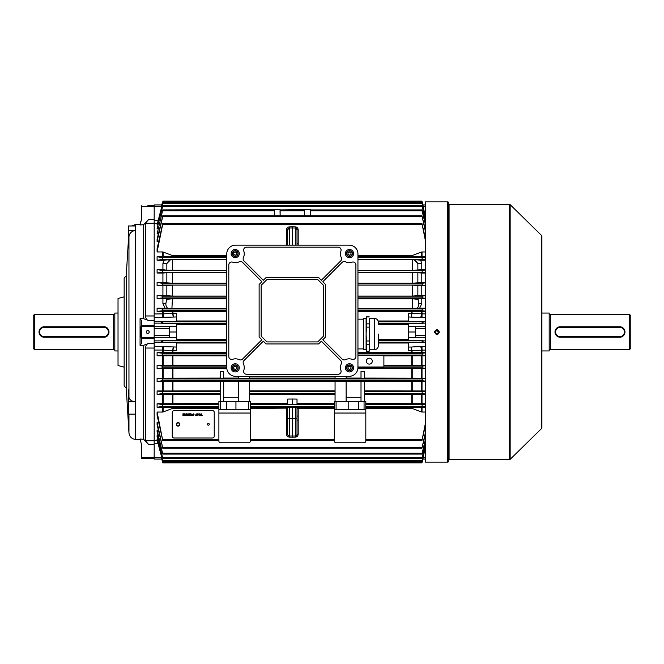 <?xml version="1.0" encoding="UTF-8"?>
<svg xmlns="http://www.w3.org/2000/svg" width="664" height="664" viewBox="0 0 664 664"><rect width="100%" height="100%" fill="white"/><g stroke="black" fill="none" stroke-linecap="round" stroke-linejoin="round"><path stroke-width="1" d="M114.822 349.637L114.822 314.363M118.026 313.051L114.822 313.051L114.822 350.949L118.026 350.949M114.515 314.587L34.362 314.512L34.362 349.488L113.66 349.488L113.66 314.512M114.515 349.413L113.66 349.488M44.28 336.665L103.75 336.665A4.665 4.665 0 0 0 108.406 332A4.665 4.665 0 0 0 103.75 327.335L44.28 327.335A4.665 4.665 0 0 0 39.616 332A4.665 4.665 0 0 0 44.28 336.665L44.28 337.246A5.246 5.246 0 0 1 39.027 332A5.246 5.246 0 0 1 44.28 326.754L103.75 326.754C110.506 326.422 110.523 337.569 103.75 337.246L44.28 337.246L39.915 334.922M34.362 349.488L33.2 348.326L33.2 315.674L34.362 314.512M438.406 332L436.945 330.539A1.461 1.461 0 0 0 435.484 332A1.461 1.461 0 0 0 436.945 333.461A1.461 1.461 0 0 0 438.406 332A1.461 1.461 0 0 0 436.945 330.539L435.601 331.444M435.518 332.282L435.733 332.813M436.381 333.345L437.501 333.345M437.759 333.212L438.373 332.282M103.75 327.335L103.75 326.754A5.246 5.246 0 0 1 108.996 332A5.246 5.246 0 0 1 103.75 337.246L103.75 336.665M128.335 230.508L128.335 225.976L135.323 225.976L135.323 230.508A6.997 6.756 180 0 0 128.957 236.824L128.335 246.759L128.335 230.508L135.323 230.508L135.323 401.77A6.997 4.947 180 0 1 128.957 397.147L128.335 389.876L128.335 401.77L135.323 401.77L135.323 439.419L140.071 439.834L140.071 438.995L141.349 444.017L141.349 458.226L154.181 458.226M135.323 414.145L128.335 414.145L128.335 401.77M149.192 332.291L148.977 331.187M147.474 333.428L147.765 333.461A1.461 1.461 0 0 0 149.226 332A1.461 1.461 0 0 0 147.765 330.539A1.461 1.461 0 0 0 146.304 332A1.461 1.461 0 0 0 147.765 333.461L148.047 333.428M148.794 333.029L149.109 332.564M147.765 205.774L154.181 205.774L147.765 205.774M141.349 324.962L140.386 332L141.349 339.038M146.952 330.788L146.337 332.291M146.42 332.564L146.736 333.029M140.071 318.587L141.349 320.413L141.349 343.587L140.071 345.413L140.071 318.587L143.681 318.712L148.603 320.587C146.785 320.015 145.723 318.471 145.433 315.964L154.181 315.964L154.181 223.278L145.433 223.278L145.433 315.964M145.433 223.278L148.603 219.502L143.681 224.673L143.681 318.712M143.681 224.673L140.071 225.005L140.386 222.971M126.243 388.141L124.151 385.933L124.151 278.067L126.243 275.859L126.243 388.141L128.957 432.87C129.463 436.621 131.588 438.804 135.323 439.419M124.151 296.833L118.026 298.476L118.026 365.524L124.151 367.167M141.349 444.39C140.087 439.958 140.087 439.958 141.349 444.39M145.433 348.036L145.433 440.722L154.181 440.722L154.181 348.036L145.433 348.036C145.715 345.537 146.777 343.993 148.603 343.412L143.681 345.288L143.681 439.327L148.603 444.498L145.433 440.722M140.926 221.112L140.668 222M141.349 219.61C140.087 224.042 140.087 224.042 141.349 219.61M141.349 205.774L141.349 219.983L140.071 225.005M140.071 438.995L143.681 439.327M143.681 345.288L140.071 345.413M176.333 326.314L169.337 326.314L169.337 328.448L154.181 328.448L154.181 326.696L154.181 337.304L154.181 335.552L169.337 335.552L169.337 337.685L176.333 337.685L176.333 323.65L161.775 323.65L161.601 321.666L176.333 321.666L176.333 316.952L154.181 317.699L154.181 204.902L161.775 204.902L162.555 201.997L161.775 204.902L154.181 204.902L161.775 204.902L161.601 205.707L162.555 201.997M448.607 460.152A0.465 0.465 0 0 1 449.071 459.679L509.346 459.679A1.162 1.162 0 0 0 510.159 459.347L541.542 428.546L541.542 235.454L510.159 204.653L510.159 459.347M448.607 203.848A0.465 0.465 0 0 0 449.071 204.321L449.071 459.679M447.727 462.127L447.727 201.873A0.871 0.871 0 0 1 448.607 202.744L448.607 461.256A0.871 0.871 0 0 1 447.727 462.127L435.293 462.119M435.625 201.881L434.97 201.873M434.779 201.873L447.727 201.873M436.489 334.291L436.057 334.158M434.787 332.896L434.654 332.457M434.613 331.992L434.787 331.112M436.738 329.676L436.945 329.668C433.932 331.22 433.932 332.78 436.945 334.332C439.95 332.78 439.95 331.228 436.945 329.668M436.489 462.111L438.24 462.119M509.346 459.679L509.346 204.321A1.162 1.162 0 0 1 510.159 204.653M541.542 235.454A1.162 1.162 0 0 1 541.89 236.293L541.89 427.707A1.162 1.162 0 0 1 541.542 428.546M509.346 204.321L449.071 204.321M434.613 201.873L425.284 201.873L425.284 462.127L434.613 462.127M437.178 329.676L437.833 329.842M439.277 332L439.228 332.457M438.589 333.652L437.833 334.158M437.402 334.291L436.945 334.332M438.472 201.881L437.858 201.889M541.89 241.165L541.89 313.051L549.178 313.051L549.178 350.949L541.89 350.949L541.89 422.835M207.525 424.313A0.871 0.871 180 0 0 208.396 425.176A0.871 0.871 180 0 0 209.276 424.313M207.525 424.321A0.871 0.871 180 0 0 208.396 425.192A0.871 0.871 180 0 0 209.276 424.321A0.871 0.871 180 0 0 208.396 423.441A0.871 0.871 180 0 0 207.525 424.321M200.553 414.693L199.117 415.581L199.117 413.83L200.279 413.979L200.553 414.693L199.117 415.573L199.117 413.83M197.175 415.573L195.971 415.033L195.515 415.581L196.204 413.83L197.183 415.581L196.718 415.041L195.515 415.573M191.016 415.581L190.775 413.83L192.12 414.303L191.655 414.768L192.261 415.581L191.273 414.792L190.775 415.573L190.775 413.83M188.219 415.398L188.958 415.017L188.244 415.598L187.431 414.693L188.236 413.805L188.916 414.311L188.227 414.012L187.68 414.693L188.219 415.398M185.638 415.373L184.559 415.581L184.559 413.83L184.808 415.373L185.638 415.373L184.559 415.573L184.559 413.83M172.25 436.265A1.751 1.751 180 0 0 174.001 438.008L212.48 438.008A1.751 1.751 180 0 0 214.231 436.265L214.231 412.369A1.751 1.751 180 0 0 212.48 410.626L174.001 410.626A1.751 1.751 180 0 0 172.25 412.369L172.25 436.265M184.227 415.373L182.949 415.581L182.949 413.83L184.177 413.83L183.198 414.029L183.198 414.568L184.111 414.568L183.198 414.768L183.198 415.373L184.227 415.373L182.949 415.573L182.949 413.83M187.182 415.373L185.903 415.581L185.903 413.83L187.14 413.83L186.152 414.029L186.152 414.568L187.074 414.568L186.152 414.768L186.152 415.373L187.182 415.373L185.903 415.573L185.903 413.83M189.945 415.581L189.696 414.029L189.14 413.83L190.502 413.83L189.945 414.029L189.696 415.573M194.095 414.701L193.265 415.598L192.435 414.726L193.265 413.805L194.095 414.709L193.265 415.598L192.435 414.726M198.802 414.693L197.366 415.581L197.366 413.83L198.528 413.979L198.802 414.693L197.366 415.573L197.366 413.83M202.288 415.573L201.084 415.033L200.628 415.581L201.316 413.83L202.296 415.581L201.831 415.041L200.628 415.573M214.231 412.369L214.231 412.361A1.751 1.751 180 0 0 212.48 410.609L174.001 410.609A1.751 1.751 180 0 0 172.25 412.361L172.25 412.369M184.177 413.83L183.198 414.029M184.111 414.568L183.198 414.768M184.808 413.83L184.808 415.373M187.14 413.83L186.152 414.029M187.074 414.568L186.152 414.768M188.958 415.017L188.244 415.598L187.431 414.685M188.908 414.311L188.227 414.004L187.68 414.693M189.696 414.029L189.14 413.83M190.502 413.83L189.945 414.029M192.12 414.294L191.655 414.768M192.261 415.573L191.016 414.792M191.871 414.303L191.016 414.029L191.016 414.593L191.871 414.303L191.016 414.029M193.846 414.701L193.265 414.004L192.676 414.726L193.265 415.398L193.846 414.701L193.265 414.012L192.676 414.726M196.644 414.834L196.345 414.029L196.046 414.834L196.644 414.834L196.345 414.029L196.046 414.834M198.553 414.693L197.615 414.029L197.615 415.373L198.553 414.693L197.615 414.029M200.304 414.693L199.366 414.029L199.366 415.373L200.304 414.693L199.366 414.029M201.756 414.834L201.458 414.029L201.159 414.834L201.756 414.834L201.458 414.029L201.159 414.834M176.333 424.354L176.333 424.321A1.751 1.751 0 0 1 178.085 422.611A1.751 1.751 0 0 1 179.828 424.354L179.828 424.321A1.751 1.751 180 0 0 178.085 422.57A1.751 1.751 180 0 0 176.333 424.321A1.751 1.751 0 0 0 178.085 426.105A1.751 1.751 0 0 0 179.828 424.354C178.666 426.612 177.495 426.612 176.333 424.354M366.337 361.15A2.971 2.971 0 0 0 369.317 364.121A2.971 2.971 0 0 0 372.288 361.15A2.971 2.971 0 0 0 369.317 358.178A2.971 2.971 0 0 0 366.337 361.15M304.585 209.907L304.56 215.783L304.685 210.754L280.017 210.754L280.15 215.783L280.125 209.907L310.428 209.567L310.387 210.139M162.78 209.907L157.094 233.877L162.78 209.907L280.108 209.567L280.067 210.139M274.24 215.783L274.373 210.754L274.24 215.783M274.265 209.907L274.373 210.754L162.655 210.754M226.324 401.38L226.324 409.539L235.944 409.539L235.944 401.38L220.639 401.38L220.639 409.539L218.896 409.539L218.896 441.029A1.751 1.751 0 0 0 220.639 442.772L248.626 442.772A1.751 1.751 0 0 0 250.378 441.029L250.378 413.041L218.896 413.041M334.332 409.539L334.332 401.38L358.386 401.38L358.386 409.539L334.332 409.539L334.332 441.029A1.751 1.751 0 0 0 336.084 442.772L364.063 442.772A1.751 1.751 0 0 0 365.814 441.029L365.814 409.539L364.063 409.539L364.063 401.38L365.814 401.38L365.814 409.539M415.373 335.552L415.373 337.685L408.377 337.685L408.377 326.314L415.373 326.314L415.373 335.552L425.284 335.552M176.333 339.653L226.764 339.653M378.347 339.653L408.377 339.653M421.565 355.771L422.013 355.771L422.013 365.383L421.565 365.374L421.565 355.771L383.892 355.862M425.284 355.771L422.013 355.771M425.284 355.456L422.096 355.032L422.179 353.281L425.284 352.874M425.284 368.296L422.08 367.856L422.204 366.105L425.284 365.698M422.013 365.383L425.284 365.383M383.892 365.283L421.565 365.374M163.145 365.374L162.697 365.383L162.697 355.771L163.145 355.771L163.145 365.374L226.764 365.283M162.697 368.62L163.145 368.62L163.145 378.181L162.697 378.181L162.697 368.62L157.094 368.62L157.094 365.383L162.697 365.383M157.094 365.383L162.506 366.105L162.63 367.856L157.094 368.62M425.284 224.058L422.055 210.754L310.337 210.754L310.462 215.783L310.437 209.907L421.93 209.907L425.284 222.897M422.055 210.754L421.93 209.907M158.347 233.877L157.094 233.877M297.016 429.118L297.016 418.577L297.016 434.264L298.186 434.223C298.003 435.957 297.049 436.929 295.322 437.136L289.388 437.136C287.653 436.929 286.699 435.957 286.524 434.223L287.686 434.264L287.686 407.688L289.413 407.588L289.413 418.577L292.351 418.577L292.351 407.588L289.413 407.588L289.388 406.426L292.351 406.418L292.351 407.588L297.016 407.688L297.016 418.577L292.351 418.577L292.351 437.194M287.686 245.132L287.686 229.736L289.413 227.984L292.351 227.935L292.351 245.132M238.567 381.493L223.702 381.493M249.647 401.38L249.647 381.335L238.567 381.335L238.567 401.38M335.063 381.592L249.647 381.592M335.063 401.38L335.063 381.335L346.135 381.335L346.135 401.38M346.135 381.493L361.008 381.493M361.008 401.38L361.008 381.335L364.503 381.335L364.503 391.76L422.246 391.76L425.284 391.32M421.565 381.493L422.013 381.493L422.013 390.971L421.565 390.971L421.565 381.493L364.503 381.592M425.284 381.493L422.013 381.493M425.284 381.144L422.055 380.679L422.229 378.936L425.284 378.513M157.094 378.181L162.481 378.936L162.655 380.679L157.094 381.493L157.094 378.181L162.697 378.181M162.697 381.493L163.145 381.493L163.145 390.971L162.697 390.971L162.697 381.493L157.094 381.493M220.207 381.592L163.145 381.493M223.702 401.38L223.702 381.335L220.207 381.335L220.207 401.38M163.145 403.729L162.697 403.737L162.697 394.374L163.145 394.383L163.145 403.729L218.896 403.621L218.896 401.38L220.639 401.38M248.626 401.38L250.378 401.38L250.378 409.539L248.626 409.539L248.626 401.38L235.944 401.38M249.647 378.082L335.063 378.082M238.567 376.314L238.567 378.248L249.647 378.248L249.647 376.314M223.702 378.082L238.567 378.082M220.207 378.248L223.702 378.248L223.702 371.325L220.207 371.325L220.207 378.248M163.145 378.181L220.207 378.082M425.284 368.62L422.013 368.62L422.013 378.181L425.284 378.181M422.013 378.181L421.565 378.181L421.565 368.62L357.871 368.719M364.503 378.082L421.565 378.181M364.503 378.248L361.008 378.248L361.008 371.325L364.503 371.325L364.503 378.248M346.135 378.082L361.008 378.082M346.135 376.314L346.135 378.248L335.063 378.248L335.063 376.314M250.378 403.621L287.686 403.621M292.351 399.022L287.686 399.089L287.686 404.451L292.351 404.459L297.016 404.451L297.016 399.089L292.351 399.022L292.351 404.459M297.016 403.621L334.332 403.621M335.063 394.491L249.647 394.491M249.647 390.864L335.063 390.864M226.839 368.719L163.145 368.62M220.207 394.491L163.145 394.383M358.386 401.38L364.063 401.38M163.145 390.971L220.207 390.864M364.503 390.864L421.565 390.971M364.503 401.38L364.503 391.76M157.094 390.971L162.456 391.76L162.68 393.511L157.094 394.374L157.094 390.971L162.697 390.971M162.697 394.374L157.094 394.374M226.324 409.539L220.639 409.539M348.766 401.38L348.766 409.539M358.386 409.539L364.063 409.539M218.896 403.621L218.896 407.43L163.145 407.306L163.145 411.962L172.947 408.277L218.896 408.277L218.896 409.539L218.896 401.38M162.697 403.737L157.094 403.737L162.439 404.583L162.697 406.335L157.094 407.298L163.145 407.306M157.094 412.053L162.755 440.498L157.094 415.257L157.094 412.053L162.697 412.053L162.697 407.298M163.145 411.962L162.697 412.053M218.896 408.277L218.896 407.43M408.377 326.314L408.377 323.65L422.935 323.65L423.109 321.666L408.377 321.666L408.377 313.259L425.284 313.956M425.284 350.044L408.377 350.741L408.377 342.333L423.109 342.333L422.935 340.35L408.377 340.35L408.377 337.685M425.284 251.946L422.013 251.946L422.013 256.702L425.284 256.702M425.284 260.263L420.685 260.263L421.789 263.425L417.863 263.542L413.921 259.466L420.685 260.263M425.284 269.625L421.789 269.625L421.789 263.425M425.284 273.028L421.789 273.028L421.789 282.507L425.284 282.507M425.284 285.819L421.789 285.819L421.789 295.38L425.284 295.38M425.284 298.617L421.789 298.617L421.789 303.622L419.64 308.229L425.284 308.229M425.284 311.433L422.013 311.433L422.013 317.699L420.353 317.633A4.665 1.27 94.4 0 0 421.565 313.873L421.565 311.433L357.946 311.524M357.946 352.476L421.565 352.567L421.565 350.127A4.665 1.27 85.6 0 0 420.353 346.367L422.013 346.301L422.013 352.567L425.284 352.567M422.013 390.971L425.284 390.971M425.284 394.374L422.013 394.374L422.013 403.737L425.284 403.737M425.284 407.298L422.013 407.298L422.013 412.053L425.284 412.053M423.109 342.333L422.121 342.201L422.155 340.458L422.935 340.35M408.377 343.014L378.347 343.014M422.935 323.65L422.155 323.542L422.121 321.799L423.109 321.666M378.098 320.986L408.377 320.986M408.377 324.347L378.347 324.347M421.565 311.433L422.013 311.433M422.013 352.567L421.565 352.567M161.825 457.803L154.181 457.803L154.181 459.098L161.784 459.098L162.555 462.003L161.601 458.293L162.589 462.003L422.155 462.003L421.914 462.849L423.109 458.293L422.155 462.003L422.935 459.098L425.284 459.098L422.926 459.098L425.284 459.098M422.893 204.902L425.284 204.902L422.926 204.902L422.155 201.997L422.893 204.902L425.284 204.902M422.752 205.707L421.914 201.15L422.155 201.997L162.589 201.997M423.109 205.707L422.926 204.902M226.764 324.347L176.333 324.347M154.181 457.803L154.181 337.304L169.337 337.304M157.758 439.302L157.094 439.302L157.094 439.958L162.788 461.281L421.914 461.281L425.284 448.258M158.057 435.617L157.094 435.617L157.094 436.704L162.788 458.401L421.922 458.401L425.284 444.913M158.347 430.123L157.094 430.123L157.094 431.724L162.78 454.093L421.93 454.093L425.284 439.941M158.63 422.478L157.094 422.478L157.094 424.736L162.771 448.217L421.939 448.217L425.284 433.102M157.094 403.737L157.094 407.298M162.697 355.771L157.094 355.771L157.094 352.567L162.697 352.567L162.697 350.044L154.181 350.044M425.284 285.487L422.229 285.063L422.055 283.32L425.284 282.856M421.789 282.507L412.236 283.246L357.946 283.246M357.946 285.113L412.236 285.113L421.789 285.819M157.094 352.567L162.531 353.281L162.605 355.032L157.094 355.771M226.764 355.862L163.145 355.771M172.491 352.476L172.499 350.725L172.947 350.741L163.145 350.127L163.145 352.567L226.764 352.476M163.145 352.567L162.697 352.567M425.284 272.68L422.246 272.24L422.03 270.489L425.284 269.991M421.789 269.625L412.236 270.414L357.946 270.414M357.946 272.281L412.236 272.281L421.789 273.028M357.946 256.57L421.565 256.694L421.565 252.038L411.763 255.723L357.946 255.723M425.284 259.881L422.271 259.416L422.005 257.665L425.284 257.117M422.013 256.702L421.565 256.694M357.946 259.45L413.921 259.466M425.284 311.125L422.179 310.719L422.096 308.967L425.284 308.544M419.64 308.229L357.946 308.694M425.284 298.302L422.204 297.895L422.08 296.144L425.284 295.704M421.789 295.38L412.236 296.078L357.946 296.078M357.946 297.937L412.236 297.937L421.789 298.617M226.764 343.014L176.333 343.014M412.809 308.694L412.236 297.937M425.284 215.742L421.914 202.719L425.284 215.244M162.605 203.557L157.094 224.698L162.788 202.719L162.605 203.557L422.096 203.557M157.758 224.698L157.094 224.698M425.284 219.087L421.922 205.599L425.284 218.282M162.63 206.446L157.094 228.383L162.788 205.599L162.63 206.446L422.08 206.446M158.057 228.383L157.094 228.383M425.284 230.898L421.939 215.783L425.284 229.296M162.68 216.63L157.094 241.522L157.094 239.264L162.771 215.783L162.68 216.63L422.03 216.63M158.63 241.522L157.094 241.522M421.565 252.038L422.013 251.946M425.284 240.028L421.955 223.502L425.284 237.837M162.697 224.341L157.094 251.946L157.094 248.743L162.755 223.502L162.697 224.341L422.005 224.341M162.697 251.946L163.145 252.038L163.145 256.694L162.697 256.702L162.697 251.946L157.094 251.946M226.764 255.723L172.947 255.723L163.145 252.038M157.094 430.123L162.78 454.093M425.284 441.103L421.93 454.093M157.094 422.478L162.771 448.217M425.284 434.704L421.939 448.217M425.284 406.883L422.005 406.335L422.271 404.583L425.284 404.119M422.013 412.053L421.565 411.962L421.565 407.306L365.814 407.43M421.565 407.306L422.013 407.298M422.013 403.737L421.565 403.729L421.565 394.383L364.503 394.491M365.814 403.621L421.565 403.729M425.284 426.163L421.955 440.498L425.284 423.972M365.814 408.277L411.763 408.277L421.565 411.962M162.589 462.003L162.796 462.849L162.555 462.003M157.094 439.302L162.788 461.281M425.284 448.756L421.914 461.281M157.094 435.617L162.788 458.401M425.284 445.718L421.922 458.401M226.764 283.246L172.474 283.246L162.921 282.507L162.921 273.028L157.094 273.028L162.456 272.24L226.764 272.24M226.764 296.078L172.474 296.078L162.921 295.38L162.921 285.819L157.094 285.819L162.481 285.063L162.655 283.32L157.094 282.507L162.921 282.507M162.921 285.819L172.474 285.113L226.764 285.113M154.181 346.301L176.333 347.048L176.333 342.333L161.601 342.333L161.775 340.35L176.333 340.35L176.333 337.685M161.775 340.35L162.555 340.458L162.589 342.201L161.601 342.333M226.764 270.414L166.838 270.24L162.921 269.625L162.921 263.425L164.025 260.263L157.094 260.263L162.439 259.416L226.764 259.416M162.456 272.24L162.68 270.489L157.094 269.625L162.921 269.625M162.921 273.028L172.474 272.281L226.764 272.281M163.145 256.694L226.764 256.57M162.439 259.416L162.697 257.665L157.094 256.702L162.697 256.702M164.025 260.263L170.789 259.466L226.764 259.45M161.601 321.666L162.589 321.799L162.555 323.542L161.775 323.65M176.333 320.986L226.764 320.986M421.565 368.62L422.013 368.62M226.764 308.694L157.094 308.229L162.605 308.967L162.531 310.719L157.094 311.433L163.145 311.433L163.145 313.873L172.947 313.217L172.499 313.275L173.329 316.952L172.947 313.259L176.333 313.259L176.333 316.952M226.764 311.524L163.145 311.433M165.062 308.229L162.921 303.622L162.921 298.617L157.094 298.617L162.506 297.895L162.63 296.144L157.094 295.38L162.921 295.38M162.921 298.617L172.474 297.937L226.764 297.937M421.565 394.383L422.013 394.374M425.284 394.009L422.03 393.511L422.246 391.76M154.181 313.956L163.145 313.873A4.665 1.27 -94.4 0 0 164.357 317.633M170.789 259.466L166.838 263.542L162.921 263.425M164.357 346.367A4.665 1.27 -85.6 0 0 163.145 350.127L162.697 350.044L162.697 346.301M172.474 297.937L171.901 308.694M169.337 326.696L154.181 326.696L154.181 317.699M157.094 308.229L157.094 311.433M157.094 295.38L157.094 298.617M157.094 282.507L157.094 285.819M157.094 269.625L157.094 273.028M157.094 256.702L157.094 260.263M162.921 303.622L165.867 303.664L166.838 298.094M417.863 298.094L418.843 303.664L421.789 303.622M169.768 259.491L166.838 263.542L166.838 270.24M167.984 308.569A5.827 5.644 -90 0 1 165.867 303.664M417.863 270.24L417.863 263.542L414.942 259.491M418.843 303.664A5.827 5.644 90 0 1 416.726 308.569M176.333 347.048L176.333 350.741L172.947 350.741L173.329 347.048L172.499 350.725M169.337 328.448L169.337 335.552M172.491 311.524L172.499 313.275M415.373 328.448L425.284 328.448M415.373 332L408.377 332M412.211 313.275L411.763 313.259L411.381 316.952L412.219 311.524M412.219 352.476L411.381 347.048L420.353 346.367M408.377 347.048L411.381 347.048L411.763 350.741L412.211 350.725M169.337 332L176.333 332M334.332 413.041L365.814 413.041M250.378 409.539L250.378 413.041M248.626 409.539L235.944 409.539M346.135 397.296L361.008 397.296M238.567 397.296L223.702 397.296M292.351 226.806L295.322 226.864C297.049 227.071 298.003 228.042 298.186 229.777L297.016 229.736L295.297 227.984L289.413 227.984A1.751 1.751 0 0 0 287.686 229.736L286.524 229.777C286.699 228.042 287.653 227.071 289.388 226.864L292.351 226.806L292.351 227.935M295.297 245.132L295.297 227.984A1.751 1.751 0 0 1 297.016 229.736L297.016 245.132M286.533 245.132L286.524 243.705L287.686 243.671M298.186 229.777L298.186 243.705L297.016 243.671M297.016 434.289L297.016 434.264A1.751 1.751 0 0 1 295.297 436.016L289.413 436.016L289.388 437.136M289.388 436.016L289.413 436.016A1.751 1.751 0 0 1 287.686 434.264L287.686 434.289M286.524 434.223L286.524 420.295L287.686 420.329M286.524 420.295L286.524 416.054L287.686 416.096M286.524 416.054L286.524 408.509L287.686 408.783L286.524 408.119L286.524 407.596L287.686 408.584L286.524 407.156A1.162 1.162 180 0 1 287.686 408.327M297.016 420.329L298.186 420.295L298.186 434.223M297.016 416.096L298.186 416.054L298.186 420.295M297.016 408.327A1.162 1.162 180 0 1 298.186 407.156L297.016 408.584L298.186 407.596L297.016 408.783L298.186 408.509L298.186 416.054M286.524 407.156L286.524 407.015A1.162 1.162 180 0 1 287.686 408.177L287.695 408.152M286.524 407.015L286.524 406.526A1.162 1.162 180 0 1 287.686 407.688M297.016 408.152L297.016 408.177A1.162 1.162 180 0 1 298.186 407.015L298.186 407.156M297.016 407.688A1.162 1.162 180 0 1 298.186 406.526L298.186 407.015M357.946 366.984L383.892 366.984L383.892 355.323L357.946 355.323M239.297 253.582A4.084 4.084 0 0 0 235.222 249.498A4.084 4.084 0 0 0 231.138 253.582A4.084 4.084 0 0 0 235.222 257.665A4.084 4.084 0 0 0 239.297 253.582M353.572 253.582A4.084 4.084 0 0 0 349.488 249.498A4.084 4.084 0 0 0 345.413 253.582A4.084 4.084 0 0 0 349.488 257.665A4.084 4.084 0 0 0 353.572 253.582M239.297 367.856A4.084 4.084 0 0 0 235.222 363.772A4.084 4.084 0 0 0 231.138 367.856A4.084 4.084 0 0 0 235.222 371.94A4.084 4.084 0 0 0 239.297 367.856M353.572 367.856A4.084 4.084 0 0 0 349.488 363.772A4.084 4.084 0 0 0 345.413 367.856A4.084 4.084 0 0 0 349.488 371.94A4.084 4.084 0 0 0 353.572 367.856M340.458 253.872A8.748 8.748 0 0 1 340.931 251.033A2.913 2.913 0 0 0 338.175 247.174L246.535 247.174A2.913 2.913 0 0 0 243.779 251.033A8.748 8.748 0 0 1 243.414 257.607A2.913 2.913 0 0 0 243.995 260.919L263.342 280.266L266.115 277.486L318.587 277.486L321.368 280.266L340.715 260.919A2.913 2.913 0 0 0 341.288 257.607A8.748 8.748 0 0 1 340.458 253.872M243.14 362.586A2.913 2.913 0 0 0 243.414 363.831A8.748 8.748 0 0 1 243.779 370.404A2.913 2.913 0 0 0 246.535 374.272L338.175 374.272A2.913 2.913 0 0 0 340.931 370.404A8.748 8.748 0 0 1 341.288 363.831A2.913 2.913 0 0 0 340.715 360.527L321.368 341.171L318.587 343.952L266.115 343.952L263.342 341.171L243.995 360.527A2.913 2.913 0 0 0 243.14 362.586M235.512 376.314A8.748 8.748 0 0 1 226.764 367.565L226.764 253.872A8.748 8.748 0 0 1 235.512 245.132L349.198 245.132A8.748 8.748 0 0 1 357.946 253.872L357.946 367.565A8.748 8.748 0 0 1 349.198 376.314L235.512 376.314M266.961 341.91L317.749 341.91L323.542 336.108L323.542 285.329L317.749 279.527L266.961 279.527L261.159 285.329L261.159 336.108L266.961 341.91M239.248 359.656A2.913 2.913 0 0 0 242.551 359.083L261.898 339.736L259.126 336.955L259.126 284.482L261.898 281.71L242.551 262.355A2.913 2.913 0 0 0 239.248 261.782A8.748 8.748 0 0 1 232.666 262.147A2.913 2.913 0 0 0 228.806 264.903L228.806 356.535A2.913 2.913 0 0 0 232.666 359.29A8.748 8.748 0 0 1 239.248 359.656M342.159 359.083A2.913 2.913 0 0 0 345.463 359.656A8.748 8.748 0 0 1 352.044 359.29A2.913 2.913 0 0 0 355.904 356.535L355.904 264.903A2.913 2.913 0 0 0 352.044 262.147A8.748 8.748 0 0 1 345.463 261.782A2.913 2.913 0 0 0 342.159 262.355L322.812 281.71L325.584 284.482L325.584 336.955L322.812 339.736L342.159 359.083M235.961 254.868A1.486 1.486 0 0 0 235.961 252.303A1.486 1.486 0 0 0 233.736 253.582A1.486 1.486 0 0 0 235.961 254.868M232.3 253.582A2.913 2.913 0 0 1 235.222 250.668A2.913 2.913 0 0 1 238.135 253.582A2.913 2.913 0 0 1 235.222 256.495A2.913 2.913 0 0 1 232.3 253.582A2.913 2.913 0 0 0 235.222 256.495A2.913 2.913 0 0 0 238.135 253.582M235.222 251.872L236.699 252.727L236.699 254.436L235.222 255.291L233.736 254.436L233.736 252.727L235.222 251.872M235.961 369.142A1.486 1.486 0 0 0 235.961 366.569A1.486 1.486 0 0 0 233.736 367.856A1.486 1.486 0 0 0 235.961 369.142M232.3 367.856A2.913 2.913 0 0 1 235.222 364.943A2.913 2.913 0 0 1 238.135 367.856A2.913 2.913 0 0 1 235.222 370.769A2.913 2.913 0 0 1 232.3 367.856A2.913 2.913 0 0 0 235.222 370.769A2.913 2.913 0 0 0 238.135 367.856M235.222 366.146L236.699 367.001L236.699 368.711L235.222 369.566L233.736 368.711L233.736 367.001L235.222 366.146M350.235 254.868A1.486 1.486 0 0 0 350.235 252.303A1.486 1.486 0 0 0 348.011 253.582A1.486 1.486 0 0 0 350.235 254.868M346.575 253.582A2.913 2.913 0 0 1 349.488 250.668A2.913 2.913 0 0 1 352.41 253.582A2.913 2.913 0 0 1 349.488 256.495A2.913 2.913 0 0 1 346.575 253.582A2.913 2.913 0 0 0 349.488 256.495A2.913 2.913 0 0 0 352.41 253.582M349.488 251.872L350.974 252.727L350.974 254.436L349.488 255.291L348.011 254.436L348.011 252.727L349.488 251.872M350.235 369.142A1.486 1.486 0 0 0 350.235 366.569A1.486 1.486 0 0 0 348.011 367.856A1.486 1.486 0 0 0 350.235 369.142M346.575 367.856A2.913 2.913 0 0 1 349.488 364.943A2.913 2.913 0 0 1 352.41 367.856A2.913 2.913 0 0 1 349.488 370.769A2.913 2.913 0 0 1 346.575 367.856A2.913 2.913 0 0 0 349.488 370.769A2.913 2.913 0 0 0 352.41 367.856M349.488 366.146L350.974 367.001L350.974 368.711L349.488 369.566L348.011 368.711L348.011 367.001L349.488 366.146M378.347 334.042C378.347 349.073 378.347 349.073 378.347 334.042L378.347 343.703M369.607 318.305L369.607 334.042L369.607 318.305L374.272 318.305L374.272 349.779C376.745 349.538 378.106 348.177 378.347 345.695L378.347 343.869M363.474 349.471L363.474 318.612L363.474 349.471L366.105 349.471M369.209 323.874L366.495 323.874L366.495 316.844L366.105 318.297L366.105 349.779L366.495 351.239L369.209 351.14L366.495 351.239M369.209 351.239L369.607 334.042L369.209 340.972L366.495 340.972L366.105 334.042L366.495 327.111L369.209 327.111M366.495 323.874L366.495 327.111M366.495 351.14L366.495 344.209L369.209 344.209L369.209 351.14M366.495 340.972L366.495 344.209M366.495 316.944L369.209 316.944M369.209 340.972L369.209 344.209M549.178 314.363L549.178 349.637M549.485 349.413L629.638 349.488L629.638 314.512L550.34 314.512L550.34 349.488M549.485 314.587L550.34 314.512M623.438 335.71L619.719 337.246A5.246 5.246 0 0 0 624.973 332A5.246 5.246 0 0 0 619.719 326.754L621.247 326.978M621.736 327.153L622.641 327.642M623.056 327.95L624.741 330.464M624.865 330.971L624.973 331.992A5.246 5.246 0 0 1 619.719 337.246L560.25 337.246A5.246 5.246 0 0 1 555.004 332A5.246 5.246 0 0 1 560.25 326.754L619.719 326.754A5.246 5.246 0 0 1 624.973 332M624.865 333.029L624.567 334.009M624.351 334.482L623.778 335.328M629.638 314.512L630.8 315.674L630.8 348.326L629.638 349.488M555.594 332A4.665 4.665 0 0 0 560.25 336.665L619.719 336.665A4.665 4.665 0 0 0 624.384 332A4.665 4.665 0 0 0 619.719 327.335L560.25 327.335A4.665 4.665 0 0 0 555.594 332M44.28 326.754L44.28 327.335M131.704 225.976L135.323 224.581L135.323 225.976M128.957 236.824L128.957 397.147M128.957 414.145L128.957 432.87M148.603 219.502L154.181 219.502M141.349 206.545L154.181 206.545M154.181 444.498L148.603 444.498M141.349 457.454L154.181 457.454M154.181 320.587L148.603 320.587M141.349 325.31L154.181 325.31M148.603 343.412L154.181 343.412M141.349 338.69L154.181 338.69M141.349 326.406L154.181 326.406M141.349 337.594L154.181 337.594M176.624 424.371A1.461 1.461 180 0 0 178.085 425.823A1.461 1.461 180 0 0 179.537 424.371A1.461 1.461 180 0 0 178.085 422.91A1.461 1.461 180 0 0 176.624 424.371M357.946 355.032L422.096 355.032M162.506 366.105L226.764 366.105M383.892 366.105L422.204 366.105M162.63 367.856L226.773 367.856M357.938 367.856L422.08 367.856M334.332 407.596L298.186 407.596L334.332 407.422M334.332 408.509L298.186 408.509L334.332 408.119M162.655 380.679L422.055 380.679M162.481 378.936L422.229 378.936M411.763 378.082L411.763 368.719M172.947 368.719L172.947 378.082M172.947 394.491L172.947 403.621M172.947 381.592L172.947 390.864M411.763 390.864L411.763 381.592M249.647 393.511L335.063 393.511M249.647 391.76L335.063 391.76M162.68 393.511L220.207 393.511M162.456 391.76L220.207 391.76M336.084 401.38L336.084 409.539M250.378 404.583L334.332 404.583M250.378 406.335L334.332 406.335M250.378 407.422L286.524 407.422L250.378 407.596M286.524 406.526L289.388 406.426M292.351 406.418L298.186 406.526M250.378 408.119L286.524 408.119L250.378 408.509M250.378 439.659L334.332 439.659M162.439 404.583L218.896 404.583M162.697 406.335L218.896 406.335M162.697 439.659L218.896 439.659M172.947 407.43L172.947 408.277M415.373 326.696L425.284 326.696M422.926 323.136L425.284 323.136M422.926 340.864L425.284 340.864M415.373 337.304L425.284 337.304M378.347 342.201L422.121 342.201M378.347 340.458L422.155 340.458M378.306 321.799L422.121 321.799M378.347 323.542L422.155 323.542M411.763 313.217L411.763 311.524M411.763 352.476L411.763 350.783M154.181 440.406L157.21 440.406M357.946 283.32L422.055 283.32M357.946 285.063L422.229 285.063M162.605 355.032L226.764 355.032M162.531 353.281L226.764 353.281M357.946 270.489L422.03 270.489M357.946 272.24L422.246 272.24M357.946 257.665L422.005 257.665M357.946 259.416L422.271 259.416M357.946 310.719L422.179 310.719M357.946 308.967L422.096 308.967M357.946 296.144L422.08 296.144M357.946 297.895L422.204 297.895M412.236 296.078L412.236 285.113M412.236 270.414L412.236 259.45M172.947 350.783L172.947 352.476M412.236 283.246L412.236 272.281M411.763 256.57L411.763 255.723M357.946 298.85L412.236 298.85A5.827 1.502 180 0 1 417.863 299.962M298.186 243.705L298.178 245.132M286.524 243.705L286.524 229.777M162.655 453.246L422.055 453.246M162.68 447.37L422.03 447.37M365.814 406.335L422.005 406.335M365.814 404.583L422.271 404.583M365.814 439.659L422.005 439.659M162.605 460.442L422.096 460.442M162.63 457.554L422.08 457.554M162.655 283.32L226.764 283.32M162.481 285.063L226.764 285.063M162.589 342.201L226.764 342.201M162.555 340.458L226.764 340.458M357.946 353.281L422.179 353.281M162.68 270.489L226.764 270.489M162.697 257.665L226.764 257.665M162.589 321.799L226.764 321.799M162.555 323.542L226.764 323.542M162.531 310.719L226.764 310.719M162.605 308.967L226.764 308.967M162.63 296.144L226.764 296.144M162.506 297.895L226.764 297.895M364.503 393.511L422.03 393.511M172.491 403.621L172.491 394.491M412.219 394.491L412.219 403.621M411.763 403.621L411.763 394.491M172.491 390.864L172.491 381.592M412.219 381.592L412.219 390.864M172.474 285.113L172.474 296.078M166.838 295.92L166.838 285.271M417.863 285.271L417.863 295.92M172.491 378.082L172.491 368.719M412.219 368.719L412.219 378.082M172.947 311.524L172.947 313.217M162.697 317.699L162.697 311.433M172.474 259.45L172.474 270.414M172.491 365.283L172.491 355.862M172.947 355.862L172.947 365.283M411.763 365.283L411.763 355.862M412.219 355.862L412.219 365.283M172.474 272.281L172.474 283.246M166.838 283.08L166.838 272.447M417.863 272.447L417.863 283.08M172.491 408.368L172.491 407.43M411.763 408.277L411.763 407.43M412.219 407.43L412.219 408.368M172.491 256.57L172.491 255.632M172.947 255.723L172.947 256.57M412.219 255.632L412.219 256.57M166.838 299.962A5.827 1.502 180 0 1 172.474 298.85L226.764 298.85M157.21 223.594L154.181 223.594M161.825 206.197L154.181 206.197M154.181 220.199L158.115 220.199M158.115 443.801L154.181 443.801M176.333 342.549L154.181 342.549M176.333 321.451L154.181 321.451M161.784 340.864L154.181 340.864M161.784 323.136L154.181 323.136M422.877 206.197L425.284 206.197M422.877 457.803L425.284 457.803M420.353 317.633L408.377 316.952M408.377 321.451L425.284 321.451M425.284 317.699L422.013 317.699M422.013 346.301L425.284 346.301M408.377 342.549L425.284 342.549M289.388 226.864L289.413 245.132M295.322 226.864L295.297 227.984M295.322 437.136L295.322 406.426M287.686 418.577L289.413 418.577L289.413 436.016M237.961 253.582A2.739 2.739 0 0 0 235.222 250.843A2.739 2.739 0 0 0 232.475 253.582A2.739 2.739 0 0 0 235.222 256.321A2.739 2.739 0 0 0 237.961 253.582M237.961 367.856A2.739 2.739 0 0 0 235.222 365.117A2.739 2.739 0 0 0 232.475 367.856A2.739 2.739 0 0 0 235.222 370.595A2.739 2.739 0 0 0 237.961 367.856M352.227 253.582A2.739 2.739 0 0 0 349.488 250.843A2.739 2.739 0 0 0 346.749 253.582A2.739 2.739 0 0 0 349.488 256.321A2.739 2.739 0 0 0 352.227 253.582M352.227 367.856A2.739 2.739 0 0 0 349.488 365.117A2.739 2.739 0 0 0 346.749 367.856A2.739 2.739 0 0 0 349.488 370.595A2.739 2.739 0 0 0 352.227 367.856M560.25 336.665L560.25 337.246M560.25 327.335L560.25 326.754M619.719 326.754L619.719 327.335M619.719 337.246L619.719 336.665M135.323 224.581L140.071 224.166M126.243 275.859L128.335 241.406M140.071 439.834L140.386 441.029M250.378 440.498L334.332 440.498M162.755 440.498L218.896 440.498M162.796 201.15L421.914 201.15M162.788 202.719L421.914 202.719M162.788 205.599L421.922 205.599M162.771 215.783L421.939 215.783M162.755 223.502L421.955 223.502M162.796 462.849L421.914 462.849L162.796 462.849M365.814 440.498L421.955 440.498M363.474 318.612L366.105 318.612M357.946 319.176L363.191 319.176M357.946 348.907L363.191 348.907M366.495 316.844L369.209 316.844M369.607 349.779L374.272 349.779M374.272 318.305C376.745 318.546 378.106 319.907 378.347 322.389"/></g></svg>
